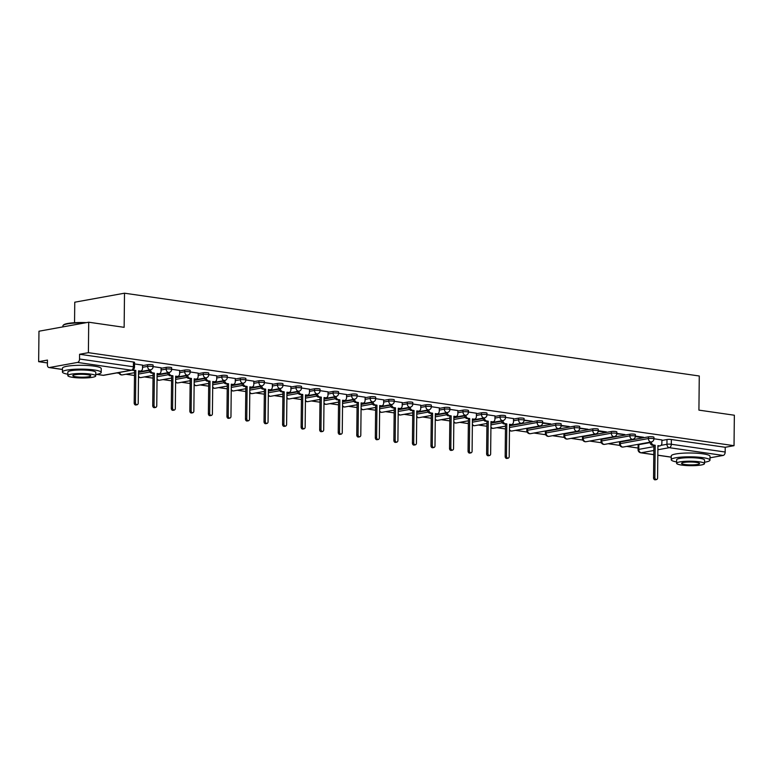 <?xml version="1.0" encoding="UTF-8"?>
<svg xmlns="http://www.w3.org/2000/svg" width="773" height="773" viewBox="0 0 773 773"><rect width="100%" height="100%" fill="white"/><g stroke="black" fill="none" stroke-linecap="round" stroke-linejoin="round"><path stroke-width="1.16" d="M153.112 365.088A3.102 0.493 -179.4 0 0 152.001 364.701A3.102 0.493 -179.4 0 0 147.633 364.721L147.614 366.402A3.102 0.493 0.6 0 1 151.981 366.383A3.102 0.493 0.6 0 1 153.093 366.779L153.112 365.088M171.664 367.764A3.102 0.493 -179.4 0 0 170.553 367.368A3.102 0.493 -179.4 0 0 166.185 367.388L166.166 369.069A3.102 0.493 0.6 0 1 170.533 369.05A3.102 0.493 0.6 0 1 171.645 369.446L171.664 367.764M190.206 370.431A3.102 0.493 -179.4 0 0 189.095 370.045A3.102 0.493 -179.4 0 0 184.728 370.064L184.708 371.745A3.102 0.493 0.6 0 1 189.076 371.726A3.102 0.493 0.6 0 1 190.187 372.122L190.206 370.431M208.758 373.108A3.102 0.493 -179.4 0 0 207.647 372.712A3.102 0.493 -179.4 0 0 203.28 372.731L203.26 374.412A3.102 0.493 0.6 0 1 207.628 374.403A3.102 0.493 0.6 0 1 208.739 374.789L208.758 373.108M227.301 375.784A3.102 0.493 -179.4 0 0 226.199 375.388A3.102 0.493 -179.4 0 0 221.822 375.407L221.812 377.089A3.102 0.493 0.6 0 1 226.18 377.069A3.102 0.493 0.6 0 1 227.291 377.466L227.301 375.784M245.853 378.451A3.102 0.493 -179.4 0 0 244.741 378.055A3.102 0.493 -179.4 0 0 240.374 378.074L240.355 379.756A3.102 0.493 0.6 0 1 244.722 379.746A3.102 0.493 0.6 0 1 245.833 380.132L245.853 378.451M264.405 381.128A3.102 0.493 -179.4 0 0 263.293 380.731A3.102 0.493 -179.4 0 0 258.926 380.751L258.907 382.432A3.102 0.493 0.6 0 1 263.274 382.413A3.102 0.493 0.6 0 1 264.385 382.809L264.405 381.128M282.947 383.795A3.102 0.493 -179.4 0 0 281.845 383.408A3.102 0.493 -179.4 0 0 277.468 383.418L277.459 385.109A3.102 0.493 0.6 0 1 281.826 385.089A3.102 0.493 0.6 0 1 282.937 385.476L282.947 383.795M301.499 386.471A3.102 0.493 -179.4 0 0 300.388 386.075A3.102 0.493 -179.4 0 0 296.02 386.094L296.001 387.775A3.102 0.493 0.6 0 1 300.368 387.756A3.102 0.493 0.6 0 1 301.48 388.152L301.499 386.471M320.051 389.138A3.102 0.493 -179.4 0 0 318.94 388.751A3.102 0.493 -179.4 0 0 314.572 388.761L314.553 390.452A3.102 0.493 0.6 0 1 318.92 390.433A3.102 0.493 0.6 0 1 320.032 390.829L320.051 389.138M338.593 391.814A3.102 0.493 -179.4 0 0 337.482 391.418A3.102 0.493 -179.4 0 0 333.115 391.438L333.105 393.119A3.102 0.493 0.6 0 1 337.472 393.099A3.102 0.493 0.6 0 1 338.584 393.496L338.593 391.814M357.145 394.481A3.102 0.493 -179.4 0 0 356.034 394.095A3.102 0.493 -179.4 0 0 351.667 394.114L351.647 395.795A3.102 0.493 0.6 0 1 356.015 395.776A3.102 0.493 0.6 0 1 357.126 396.172L357.145 394.481M375.697 397.158A3.102 0.493 -179.4 0 0 374.586 396.762A3.102 0.493 -179.4 0 0 370.219 396.781L370.199 398.462A3.102 0.493 0.6 0 1 374.567 398.453A3.102 0.493 0.6 0 1 375.678 398.839L375.697 397.158M394.24 399.825A3.102 0.493 -179.4 0 0 393.128 399.438A3.102 0.493 -179.4 0 0 388.761 399.457L388.751 401.139A3.102 0.493 0.6 0 1 393.119 401.119A3.102 0.493 0.6 0 1 394.23 401.516L394.24 399.825M412.792 402.501A3.102 0.493 -179.4 0 0 411.68 402.105A3.102 0.493 -179.4 0 0 407.313 402.124L407.294 403.806A3.102 0.493 0.6 0 1 411.661 403.796A3.102 0.493 0.6 0 1 412.772 404.182L412.792 402.501M431.344 405.178A3.102 0.493 -179.4 0 0 430.232 404.781A3.102 0.493 -179.4 0 0 425.865 404.801L425.846 406.482A3.102 0.493 0.6 0 1 430.213 406.463A3.102 0.493 0.6 0 1 431.324 406.859L431.344 405.178M449.886 407.844A3.102 0.493 -179.4 0 0 448.775 407.448A3.102 0.493 -179.4 0 0 444.407 407.468L444.398 409.159A3.102 0.493 0.6 0 1 448.765 409.139A3.102 0.493 0.6 0 1 449.876 409.526L449.886 407.844M468.438 410.521A3.102 0.493 -179.4 0 0 467.327 410.125A3.102 0.493 -179.4 0 0 462.959 410.144L462.94 411.825A3.102 0.493 0.6 0 1 467.307 411.806A3.102 0.493 0.6 0 1 468.419 412.202L468.438 410.521M486.99 413.188A3.102 0.493 -179.4 0 0 485.879 412.801A3.102 0.493 -179.4 0 0 481.511 412.811L481.492 414.502A3.102 0.493 0.6 0 1 485.859 414.483A3.102 0.493 0.6 0 1 486.971 414.869L486.99 413.188M505.532 415.864A3.102 0.493 -179.4 0 0 504.421 415.468A3.102 0.493 -179.4 0 0 500.054 415.488L500.044 417.169A3.102 0.493 0.6 0 1 504.411 417.149A3.102 0.493 0.6 0 1 505.523 417.546L505.532 415.864M524.084 418.531A3.102 0.493 -179.4 0 0 522.973 418.145A3.102 0.493 -179.4 0 0 518.606 418.154L518.586 419.845A3.102 0.493 0.6 0 1 522.954 419.826A3.102 0.493 0.6 0 1 524.065 420.222L524.084 418.531M542.636 421.208A3.102 0.493 -179.4 0 0 541.525 420.812A3.102 0.493 -179.4 0 0 537.158 420.831L537.138 422.512A3.102 0.493 0.6 0 1 541.506 422.493A3.102 0.493 0.6 0 1 542.617 422.889L542.636 421.208M561.179 423.875A3.102 0.493 -179.4 0 0 560.067 423.488A3.102 0.493 -179.4 0 0 555.7 423.507L555.69 425.189A3.102 0.493 0.6 0 1 560.058 425.169A3.102 0.493 0.6 0 1 561.169 425.565L561.179 423.875M579.731 426.551A3.102 0.493 -179.4 0 0 578.619 426.155A3.102 0.493 -179.4 0 0 574.252 426.174L574.233 427.856A3.102 0.493 0.6 0 1 578.6 427.846A3.102 0.493 0.6 0 1 579.711 428.232L579.731 426.551M598.283 429.228A3.102 0.493 -179.4 0 0 597.171 428.831A3.102 0.493 -179.4 0 0 592.804 428.851L592.785 430.532A3.102 0.493 0.6 0 1 597.152 430.513A3.102 0.493 0.6 0 1 598.263 430.909L598.283 429.228M616.825 431.894A3.102 0.493 -179.4 0 0 615.714 431.498A3.102 0.493 -179.4 0 0 611.346 431.518L611.337 433.199A3.102 0.493 0.6 0 1 615.704 433.189A3.102 0.493 0.6 0 1 616.815 433.576L616.825 431.894M635.377 434.571A3.102 0.493 -179.4 0 0 634.266 434.175A3.102 0.493 -179.4 0 0 629.898 434.194L629.879 435.875A3.102 0.493 0.6 0 1 634.246 435.856A3.102 0.493 0.6 0 1 635.358 436.252L635.377 434.571M653.929 437.238A3.102 0.493 -179.4 0 0 652.818 436.851A3.102 0.493 -179.4 0 0 648.45 436.861L648.431 438.552A3.102 0.493 0.6 0 1 652.799 438.533A3.102 0.493 0.6 0 1 653.91 438.919L653.929 437.238M88.711 322.215L124.144 327.327L124.501 293.199L699.275 375.997L698.918 410.125L734.35 415.227L734.031 445.683L88.393 352.672L88.711 322.215L38.969 331.221L38.65 361.677L47.424 362.943M116.771 372.934L119.081 373.262M125.922 374.248L134.473 375.485M144.474 376.924L153.025 378.152M163.026 379.591L171.577 380.828M181.568 382.268L190.119 383.495M200.12 384.935L208.671 386.171M218.672 387.611L227.223 388.838M237.214 390.278L245.766 391.515M255.766 392.955L264.318 394.191M274.318 395.631L282.87 396.858M292.861 398.298L301.412 399.535M311.413 400.974L319.964 402.202M329.965 403.641L338.516 404.878M348.507 406.318L357.058 407.545M367.059 408.985L375.61 410.221M385.611 411.661L394.162 412.888M404.153 414.328L412.705 415.565M422.705 417.005L431.257 418.232M441.257 419.681L449.809 420.908M459.8 422.348L468.351 423.585M478.352 425.024L486.903 426.252M496.904 427.691L505.455 428.928M515.446 430.368L527.157 432.049M533.998 433.035L545.709 434.726M552.54 435.711L564.251 437.392M571.092 438.378L582.803 440.069M589.644 441.054L601.355 442.736M608.187 443.721L619.898 445.412M626.739 446.398L638.083 448.031M74.546 322.708L74.759 302.204L124.501 293.199M38.65 361.677L47.453 360.083L47.404 364.827A3.102 1.961 -81.8 0 0 48.95 367.533A3.102 1.961 -81.8 0 0 49.366 367.533L77.513 362.431A3.102 1.961 -81.8 0 0 79.542 359.01L133.4 366.769A3.102 0.493 0.6 0 1 134.512 367.165L134.56 362.421A3.102 0.493 0.6 0 0 133.449 362.025L133.4 366.769A3.102 1.961 -81.8 0 1 131.381 370.19L77.513 362.431M88.393 352.672L79.59 354.266L79.542 359.01M638.846 444.63L638.788 449.374A3.102 0.493 0.6 0 0 638.073 449.683L638.121 444.939A3.102 0.493 0.6 0 1 638.846 444.63L650.064 442.6M661.901 440.455L666.993 439.537L666.944 444.282A3.102 0.493 0.6 0 1 671.312 444.262L725.18 452.021A3.102 1.961 98.2 0 1 723.151 455.442L710 457.819M725.18 452.021L725.229 447.277L734.031 445.683M635.338 436.561L642.025 437.528L642.034 437.035M642.025 437.528L643.523 437.257L635.358 436.078M616.796 433.885L623.482 434.368M623.482 434.851L624.971 434.581L616.815 433.402M598.244 431.218L604.93 432.184L604.93 431.692M604.93 432.184L606.419 431.914L598.263 430.735M579.692 428.542L586.388 429.025M586.378 429.508L587.876 429.237L579.711 428.058M561.15 425.875L567.836 426.348M567.836 426.831L569.324 426.561L561.169 425.392M542.598 423.198L549.284 423.681M549.284 424.164L550.772 423.894L542.617 422.715M524.046 420.531L530.742 421.005M530.732 421.488L532.23 421.217L524.065 420.048M513.523 418.579L505.523 417.372M494.971 415.903L486.971 414.705M476.419 413.236L468.419 412.028M457.877 410.56L449.876 409.361M439.325 407.893L431.324 406.685M420.773 405.216L412.772 404.008M402.231 402.549L394.23 401.342M383.679 399.873L375.678 398.665M365.127 397.196L357.126 395.998M346.584 394.53L338.584 393.322M328.032 391.853L320.032 390.655M309.48 389.186L301.489 387.978M290.938 386.51L282.937 385.312M272.386 383.843L264.385 382.635M253.834 381.166L245.843 379.968M235.292 378.499L227.291 377.292M216.74 375.823L208.739 374.615M198.188 373.146L190.197 371.948M179.645 370.48L171.645 369.272M161.093 367.803L153.093 366.605M142.541 365.136L134.55 363.928M142.541 365.639L147.633 364.721M138.541 372.393L149.247 370.451M161.084 368.306L166.185 367.388M157.083 375.06L167.799 373.127M179.636 370.982L184.728 370.064M175.635 377.736L186.341 375.794M198.188 373.659L203.28 372.731M194.187 380.413L204.893 378.47M216.73 376.325L221.822 375.407M212.73 383.079L223.445 381.147M235.282 379.002L240.374 378.074M231.282 385.756L241.988 383.814M253.834 381.669L258.926 380.751M249.834 388.423L260.54 386.49M272.376 384.345L277.468 383.418M268.376 391.099L279.082 389.157M290.928 387.012L296.02 386.094M286.928 393.766L297.634 391.834M309.48 389.689L314.572 388.761M305.48 396.443L316.186 394.501M328.023 392.355L333.115 391.438M324.022 399.11L334.728 397.177M346.575 395.032L351.667 394.114M342.574 401.786L353.28 399.844M365.127 397.709L370.219 396.781M361.126 404.453L371.832 402.52M383.669 400.375L388.761 399.457M379.669 407.129L390.375 405.187M402.221 403.052L407.313 402.124M398.221 409.806L408.927 407.864M420.773 405.719L425.865 404.801M416.773 412.473L427.479 410.54M439.315 408.395L444.407 407.468M435.315 415.149L446.021 413.207M457.867 411.062L462.959 410.144M453.867 417.816L464.573 415.884M476.419 413.739L481.511 412.811M472.419 420.493L483.125 418.551M494.962 416.405L500.054 415.488M490.961 423.16L501.667 421.227M513.514 419.082L518.606 418.154M509.513 425.836L537.158 420.831M527.553 428.6L527.534 430.281A3.102 0.493 0.6 0 0 526.809 430.59L526.828 428.909A3.102 0.493 -179.4 0 1 527.553 428.6L555.7 423.507M546.096 431.276L546.076 432.957A3.102 0.493 0.6 0 0 545.361 433.267L545.38 431.585A3.102 0.493 -179.4 0 1 546.096 431.276L574.252 426.174M564.648 433.943L564.628 435.624A3.102 0.493 0.6 0 0 563.904 435.933L563.923 434.252A3.102 0.493 -179.4 0 1 564.648 433.943L592.804 428.851M583.2 436.619L583.18 438.301A3.102 0.493 0.6 0 0 582.456 438.61L582.475 436.929A3.102 0.493 -179.4 0 1 583.2 436.619L611.346 431.518M601.742 439.286L601.723 440.968A3.102 0.493 0.6 0 0 601.008 441.277L601.017 439.595A3.102 0.493 -179.4 0 1 601.742 439.286L629.898 434.194M620.294 441.963L620.275 443.644A3.102 0.493 0.6 0 0 619.55 443.953L619.569 442.272A3.102 0.493 -179.4 0 1 620.294 441.963L648.45 436.861M661.91 439.953L653.91 438.755M79.59 354.266L133.449 362.025M725.229 447.277L671.36 439.518A3.102 0.493 -179.4 0 0 666.993 439.537M651.301 441.953A3.102 2.348 79.7 0 0 653.639 445.026L655.185 445.248L653.89 445.48L652.344 445.258A3.102 2.348 -100.3 0 1 650.006 442.185M655.185 445.248L654.847 477.617A1.788 1.353 79.7 0 0 657.581 478.014L657.92 445.644L659.466 445.866A3.102 2.348 79.7 0 0 660.045 445.857L658.76 446.089A3.102 2.348 -100.3 0 1 658.171 446.098L657.92 446.06M656.528 479.569L655.233 479.801A1.788 1.353 -100.3 0 1 653.552 477.849L653.89 445.48M660.045 445.857A3.102 2.348 79.7 0 0 661.872 443.151L661.91 439.905M704.532 462.225A19.383 3.102 -179.4 0 0 709.981 460.128A19.383 3.102 -179.4 0 0 703.034 457.674A19.383 3.102 -179.4 0 0 682.414 457.036A19.383 3.102 -179.4 0 0 671.225 459.722A19.383 3.102 -179.4 0 0 676.626 461.935M709.981 460.128L710.02 456.302A19.383 3.102 -179.4 0 0 703.072 453.848A19.383 3.102 -179.4 0 0 682.453 453.21A19.383 3.102 -179.4 0 0 671.264 455.896L671.225 459.722M676.607 463.298L676.646 459.78A13.953 2.232 0.6 0 1 684.704 457.848A13.953 2.232 0.6 0 1 699.555 458.302A13.953 2.232 0.6 0 1 704.551 460.07L704.512 463.597A13.953 2.232 -179.4 0 0 699.517 461.829A13.953 2.232 -179.4 0 0 684.665 461.365A13.953 2.232 -179.4 0 0 676.607 463.298A13.953 2.232 -179.4 0 0 681.612 465.066A13.953 2.232 -179.4 0 0 696.454 465.53A13.953 2.232 -179.4 0 0 704.512 463.597M684.791 464.496A8.996 1.44 -179.4 0 0 694.367 464.786A8.996 1.44 -179.4 0 0 699.555 463.539A8.996 1.44 -179.4 0 0 696.338 462.399A8.996 1.44 -179.4 0 0 686.762 462.109A8.996 1.44 -179.4 0 0 681.573 463.356A8.996 1.44 -179.4 0 0 684.791 464.496M84.644 322.959A19.383 3.102 -179.4 0 0 63.183 325.307L63.647 324.863A18.919 3.024 0.6 0 1 86.402 322.641M63.183 325.307A19.383 3.102 -179.4 0 0 62.922 325.81L62.913 326.892M95.755 374.528A19.383 3.102 -179.4 0 0 101.205 372.431A19.383 3.102 -179.4 0 0 94.258 369.977A19.383 3.102 -179.4 0 0 73.638 369.33A19.383 3.102 -179.4 0 0 62.439 372.026A19.383 3.102 -179.4 0 0 67.85 374.229M101.205 372.431L101.244 368.605A19.383 3.102 -179.4 0 0 94.296 366.151A19.383 3.102 -179.4 0 0 73.677 365.503A19.383 3.102 -179.4 0 0 62.478 368.199L62.439 372.026M67.831 375.601L67.869 372.084A13.953 2.232 0.6 0 1 75.928 370.141A13.953 2.232 0.6 0 1 90.779 370.605A13.953 2.232 0.6 0 1 95.775 372.373L95.736 375.891A13.953 2.232 -179.4 0 0 90.741 374.122A13.953 2.232 -179.4 0 0 75.889 373.659A13.953 2.232 -179.4 0 0 67.831 375.601A13.953 2.232 -179.4 0 0 72.826 377.369A13.953 2.232 -179.4 0 0 87.678 377.833A13.953 2.232 -179.4 0 0 95.736 375.891M76.015 376.789A8.996 1.44 -179.4 0 0 85.581 377.089A8.996 1.44 -179.4 0 0 90.779 375.842A8.996 1.44 -179.4 0 0 87.552 374.702A8.996 1.44 -179.4 0 0 77.986 374.403A8.996 1.44 -179.4 0 0 72.797 375.649A8.996 1.44 -179.4 0 0 76.015 376.789M502.914 420.57A3.102 2.348 79.7 0 0 505.252 423.652L506.798 423.875L505.503 424.106L503.957 423.884A3.102 2.348 -100.3 0 1 501.619 420.812M506.798 423.875L506.46 456.244A1.788 1.353 79.7 0 0 509.194 456.63L509.533 424.271L511.079 424.493A3.102 2.348 79.7 0 0 511.658 424.483L510.364 424.715A3.102 2.348 -100.3 0 1 509.784 424.725L509.523 424.686M508.141 458.196L506.846 458.428A1.788 1.353 -100.3 0 1 505.165 456.476L505.503 424.106M511.658 424.483A3.102 2.348 79.7 0 0 513.485 421.768L513.523 418.522M484.362 417.903A3.102 2.348 79.7 0 0 486.7 420.976L488.246 421.198L485.405 421.217A3.102 2.348 -100.3 0 1 483.067 418.135M488.246 421.198L487.908 453.567A1.788 1.353 79.7 0 0 490.642 453.964L490.981 421.594L492.527 421.816A3.102 2.348 79.7 0 0 493.106 421.807L491.821 422.039A3.102 2.348 -100.3 0 1 491.232 422.048L490.981 422.019M489.589 455.519L488.294 455.751A1.788 1.353 -100.3 0 1 486.613 453.799L486.951 421.44M493.106 421.807A3.102 2.348 79.7 0 0 494.933 419.101L494.971 415.855M465.819 415.227A3.102 2.348 79.7 0 0 468.148 418.309L469.694 418.531L466.863 418.541A3.102 2.348 -100.3 0 1 464.525 415.468M469.694 418.531L469.356 450.901A1.788 1.353 79.7 0 0 472.09 451.287L472.429 418.927L473.975 419.15A3.102 2.348 79.7 0 0 474.564 419.14L473.269 419.372A3.102 2.348 -100.3 0 1 472.69 419.381L472.429 419.343M471.047 452.852L469.752 453.084A1.788 1.353 -100.3 0 1 468.061 451.132L468.409 418.763M474.564 419.14A3.102 2.348 79.7 0 0 476.39 416.425L476.419 413.178M447.267 412.56A3.102 2.348 79.7 0 0 449.606 415.632L451.152 415.855L448.311 415.864A3.102 2.348 -100.3 0 1 445.973 412.792M451.152 415.855L450.814 448.224A1.788 1.353 79.7 0 0 453.548 448.62L453.886 416.251L455.432 416.473A3.102 2.348 79.7 0 0 456.012 416.463L454.717 416.695A3.102 2.348 -100.3 0 1 454.138 416.705L453.877 416.666M452.495 450.176L451.2 450.408A1.788 1.353 -100.3 0 1 449.519 448.456L449.857 416.087M456.012 416.463A3.102 2.348 79.7 0 0 457.838 413.758L457.877 410.511M428.715 409.883A3.102 2.348 79.7 0 0 431.054 412.966L432.6 413.188L431.305 413.42L429.759 413.197A3.102 2.348 -100.3 0 1 427.421 410.125M432.6 413.188L432.262 445.548A1.788 1.353 79.7 0 0 434.996 445.944L435.334 413.574L436.88 413.806A3.102 2.348 79.7 0 0 437.47 413.797L436.175 414.028A3.102 2.348 -100.3 0 1 435.586 414.038L435.334 413.999M433.943 447.499L432.648 447.741A1.788 1.353 -100.3 0 1 430.967 445.789L431.305 413.42M437.47 413.797A3.102 2.348 79.7 0 0 439.286 411.081L439.325 407.835M410.173 407.216A3.102 2.348 79.7 0 0 412.502 410.289L414.048 410.511L411.217 410.521A3.102 2.348 -100.3 0 1 408.878 407.448M414.048 410.511L413.71 442.881A1.788 1.353 79.7 0 0 416.444 443.277L416.782 410.907L418.328 411.13A3.102 2.348 79.7 0 0 418.918 411.12L417.623 411.352A3.102 2.348 -100.3 0 1 417.043 411.362L416.782 411.323M415.401 444.833L414.106 445.064A1.788 1.353 -100.3 0 1 412.415 443.113L412.763 410.743M418.918 411.12A3.102 2.348 79.7 0 0 420.744 408.415L420.773 405.168M391.621 404.54A3.102 2.348 79.7 0 0 393.959 407.622L395.505 407.844L394.211 408.076L392.665 407.854A3.102 2.348 -100.3 0 1 390.326 404.772M395.505 407.844L395.167 440.204A1.788 1.353 79.7 0 0 397.902 440.6L398.24 408.231L399.786 408.453A3.102 2.348 79.7 0 0 400.366 408.444L399.071 408.685A3.102 2.348 -100.3 0 1 398.491 408.695L398.23 408.656M396.849 442.156L395.554 442.398A1.788 1.353 -100.3 0 1 393.872 440.446L394.211 408.076M400.366 408.444A3.102 2.348 79.7 0 0 402.192 405.738L402.231 402.491M373.069 401.873A3.102 2.348 79.7 0 0 375.407 404.946L376.953 405.168L374.113 405.178A3.102 2.348 -100.3 0 1 371.774 402.105M376.953 405.168L376.615 437.537A1.788 1.353 79.7 0 0 379.35 437.933L379.688 405.564L381.234 405.786A3.102 2.348 79.7 0 0 381.823 405.777L380.529 406.009A3.102 2.348 -100.3 0 1 379.939 406.018L379.688 405.98M378.297 439.489L377.002 439.721A1.788 1.353 -100.3 0 1 375.32 437.769L375.659 405.4M381.823 405.777A3.102 2.348 79.7 0 0 383.64 403.071L383.679 399.825M354.527 399.197A3.102 2.348 79.7 0 0 356.855 402.269L358.401 402.491L355.57 402.511A3.102 2.348 -100.3 0 1 353.232 399.428M358.401 402.491L358.063 434.861A1.788 1.353 79.7 0 0 360.798 435.257L361.136 402.888L362.682 403.11A3.102 2.348 79.7 0 0 363.271 403.1L361.977 403.342A3.102 2.348 -100.3 0 1 361.397 403.351L361.136 403.313M359.754 436.813L358.459 437.045A1.788 1.353 -100.3 0 1 356.768 435.093L357.116 402.733M363.271 403.1A3.102 2.348 79.7 0 0 365.098 400.395L365.127 397.148M335.975 396.53A3.102 2.348 79.7 0 0 338.313 399.602L339.859 399.825L337.018 399.834A3.102 2.348 -100.3 0 1 334.68 396.762M339.859 399.825L339.521 432.194A1.788 1.353 79.7 0 0 342.255 432.58L342.594 400.221L344.14 400.443A3.102 2.348 79.7 0 0 344.719 400.433L343.425 400.665A3.102 2.348 -100.3 0 1 342.845 400.675L342.584 400.636M341.202 434.146L339.907 434.378A1.788 1.353 -100.3 0 1 338.226 432.426L338.564 400.056M344.719 400.433A3.102 2.348 79.7 0 0 346.546 397.718L346.584 394.481M317.423 393.853A3.102 2.348 79.7 0 0 319.761 396.926L321.307 397.148L320.012 397.39L318.466 397.167A3.102 2.348 -100.3 0 1 316.128 394.085M321.307 397.148L320.969 429.517A1.788 1.353 79.7 0 0 323.703 429.914L324.042 397.544L325.588 397.766A3.102 2.348 79.7 0 0 326.177 397.757L324.882 397.989A3.102 2.348 -100.3 0 1 324.293 397.998L324.042 397.969M322.65 431.469L321.365 431.701A1.788 1.353 -100.3 0 1 319.674 429.749L320.012 397.39M326.177 397.757A3.102 2.348 79.7 0 0 327.994 395.051L328.032 391.805M298.88 391.177A3.102 2.348 79.7 0 0 301.209 394.259L302.755 394.481L301.47 394.713L299.924 394.491A3.102 2.348 -100.3 0 1 297.586 391.418M302.755 394.481L302.417 426.851A1.788 1.353 79.7 0 0 305.151 427.237L305.49 394.877L307.036 395.1A3.102 2.348 79.7 0 0 307.625 395.09L306.33 395.322A3.102 2.348 -100.3 0 1 305.75 395.332L305.49 395.293M304.108 428.802L302.813 429.034A1.788 1.353 -100.3 0 1 301.122 427.083L301.47 394.713M307.625 395.09A3.102 2.348 79.7 0 0 309.451 392.375L309.48 389.128M280.328 388.51A3.102 2.348 79.7 0 0 282.667 391.582L284.213 391.805L282.918 392.046L281.372 391.814A3.102 2.348 -100.3 0 1 279.034 388.742M284.213 391.805L283.875 424.174A1.788 1.353 79.7 0 0 286.609 424.57L286.947 392.201L288.493 392.423A3.102 2.348 79.7 0 0 289.073 392.413L287.778 392.645A3.102 2.348 -100.3 0 1 287.198 392.655L286.938 392.626M285.556 426.126L284.261 426.358A1.788 1.353 -100.3 0 1 282.58 424.406L282.918 392.046M289.073 392.413A3.102 2.348 79.7 0 0 290.899 389.708L290.938 386.461M261.776 385.833A3.102 2.348 79.7 0 0 264.115 388.916L265.661 389.138L262.82 389.148A3.102 2.348 -100.3 0 1 260.491 386.075M265.661 389.138L265.323 421.507A1.788 1.353 79.7 0 0 268.057 421.894L268.395 389.534L269.941 389.756A3.102 2.348 79.7 0 0 270.531 389.747L269.236 389.979A3.102 2.348 -100.3 0 1 268.646 389.988L268.395 389.95M267.004 423.449L265.719 423.691A1.788 1.353 -100.3 0 1 264.028 421.739L264.366 389.37M270.531 389.747A3.102 2.348 79.7 0 0 272.357 387.031L272.386 383.785M243.234 383.166A3.102 2.348 79.7 0 0 245.563 386.239L247.109 386.461L244.278 386.471A3.102 2.348 -100.3 0 1 241.939 383.398M247.109 386.461L246.771 418.831A1.788 1.353 79.7 0 0 249.505 419.227L249.843 386.858L251.389 387.08A3.102 2.348 79.7 0 0 251.979 387.07L250.684 387.302A3.102 2.348 -100.3 0 1 250.104 387.312L249.843 387.273M248.462 420.783L247.167 421.014A1.788 1.353 -100.3 0 1 245.476 419.063L245.824 386.693M251.979 387.07A3.102 2.348 79.7 0 0 253.805 384.365L253.834 381.118M224.682 380.49A3.102 2.348 79.7 0 0 227.02 383.572L228.566 383.795L227.272 384.026L225.726 383.804A3.102 2.348 -100.3 0 1 223.387 380.722M228.566 383.795L228.228 416.154A1.788 1.353 79.7 0 0 230.963 416.55L231.301 384.181L232.847 384.403A3.102 2.348 79.7 0 0 233.427 384.394L232.132 384.635A3.102 2.348 -100.3 0 1 231.552 384.645L231.291 384.606M229.91 418.106L228.615 418.348A1.788 1.353 -100.3 0 1 226.933 416.396L227.272 384.026M233.427 384.394A3.102 2.348 79.7 0 0 235.253 381.688L235.292 378.441M206.13 377.823A3.102 2.348 79.7 0 0 208.468 380.896L210.014 381.118L208.72 381.35L207.174 381.128A3.102 2.348 -100.3 0 1 204.845 378.055M210.014 381.118L209.676 413.487A1.788 1.353 79.7 0 0 212.411 413.884L212.749 381.514L214.295 381.736A3.102 2.348 79.7 0 0 214.884 381.727L213.59 381.959A3.102 2.348 -100.3 0 1 213 381.968L212.749 381.93M211.358 415.439L210.072 415.671A1.788 1.353 -100.3 0 1 208.381 413.719L208.72 381.35M214.884 381.727A3.102 2.348 79.7 0 0 216.711 379.021L216.74 375.775M187.588 375.147A3.102 2.348 79.7 0 0 189.916 378.229L191.462 378.451L188.631 378.461A3.102 2.348 -100.3 0 1 186.293 375.378M191.462 378.451L191.124 410.811A1.788 1.353 79.7 0 0 193.859 411.207L194.197 378.838L195.743 379.06A3.102 2.348 79.7 0 0 196.332 379.05L195.038 379.292A3.102 2.348 -100.3 0 1 194.458 379.301L194.197 379.263M192.815 412.763L191.52 413.004A1.788 1.353 -100.3 0 1 189.839 411.052L190.177 378.683M196.332 379.05A3.102 2.348 79.7 0 0 198.159 376.345L198.188 373.098M169.036 372.48A3.102 2.348 79.7 0 0 171.374 375.552L172.92 375.775L170.079 375.784A3.102 2.348 -100.3 0 1 167.741 372.712M172.92 375.775L172.582 408.144A1.788 1.353 79.7 0 0 175.316 408.54L175.655 376.171L177.201 376.393A3.102 2.348 79.7 0 0 177.78 376.383L176.486 376.615A3.102 2.348 -100.3 0 1 175.906 376.625L175.645 376.586M174.263 410.096L172.968 410.328A1.788 1.353 -100.3 0 1 171.287 408.376L171.625 376.007M177.78 376.383A3.102 2.348 79.7 0 0 179.607 373.678L179.645 370.431M150.484 369.803A3.102 2.348 79.7 0 0 152.822 372.876L154.368 373.098L151.527 373.117A3.102 2.348 -100.3 0 1 149.199 370.035M154.368 373.098L154.03 405.467A1.788 1.353 79.7 0 0 156.764 405.864L157.103 373.494L158.649 373.717A3.102 2.348 79.7 0 0 159.238 373.707L157.943 373.948A3.102 2.348 -100.3 0 1 157.354 373.958L157.103 373.919M155.711 407.419L154.426 407.651A1.788 1.353 -100.3 0 1 152.735 405.699L153.073 373.34M159.238 373.707A3.102 2.348 79.7 0 0 161.064 371.001L161.093 367.755M133.159 369.687A3.102 2.348 79.7 0 0 134.27 370.209L135.816 370.431L132.985 370.441A3.102 2.348 -100.3 0 1 132.164 370.141M135.816 370.431L135.478 402.801A1.788 1.353 79.7 0 0 138.212 403.187L138.551 370.827L140.097 371.05A3.102 2.348 79.7 0 0 140.686 371.04L139.391 371.272A3.102 2.348 -100.3 0 1 138.811 371.282L138.551 371.243M137.169 404.752L135.874 404.984A1.788 1.353 -100.3 0 1 134.193 403.033L134.531 370.663M140.686 371.04A3.102 2.348 79.7 0 0 142.512 368.325L142.541 365.078M96.751 374.354L103.224 375.291L131.381 370.19A3.102 2.348 79.7 0 0 131.961 370.18A3.102 3.102 0 0 0 134.512 367.165M49.366 367.533L62.468 369.417M653.842 450.485L641.136 452.775A3.102 2.348 -100.3 0 1 638.788 449.374L653.881 446.649M661.021 445.354L666.944 444.282A3.102 2.348 -100.3 0 0 669.292 447.683L657.881 449.751M638.073 449.683A3.102 3.102 0 0 0 640.73 452.785A3.102 1.961 98.2 0 0 641.136 452.775L653.794 454.601M657.823 455.181L671.244 457.114M723.151 455.442L669.292 447.683A3.102 1.961 -81.8 0 0 671.312 444.262L671.36 439.518M142.522 367.32L147.614 366.402A3.102 2.348 79.7 0 0 149.962 369.803A3.102 2.348 -100.3 0 0 150.542 369.794A3.102 3.102 0 0 0 153.093 366.779M138.522 374.074L149.885 372.016M161.074 369.996L166.166 369.069A3.102 2.348 79.7 0 0 168.504 372.48A3.102 2.348 -100.3 0 0 169.094 372.47A3.102 3.102 0 0 0 171.645 369.446M157.074 376.751L168.437 374.692M179.616 372.663L184.708 371.745A3.102 2.348 79.7 0 0 187.056 375.147A3.102 2.348 -100.3 0 0 187.646 375.137A3.102 3.102 0 0 0 190.187 372.122M175.616 379.417L186.989 377.359M198.168 375.34L203.26 374.412A3.102 2.348 79.7 0 0 205.608 377.823A3.102 2.348 -100.3 0 0 206.188 377.813A3.102 3.102 0 0 0 208.739 374.789M194.168 382.094L205.531 380.036M216.72 378.007L221.812 377.089A3.102 2.348 79.7 0 0 224.151 380.49A3.102 2.348 -100.3 0 0 224.74 380.48A3.102 3.102 0 0 0 227.291 377.466M212.72 384.761L224.083 382.703M235.263 380.683L240.355 379.756A3.102 2.348 79.7 0 0 242.703 383.166A3.102 2.348 -100.3 0 0 243.292 383.157A3.102 3.102 0 0 0 245.833 380.132M231.262 387.437L242.635 385.379M253.815 383.35L258.907 382.432A3.102 2.348 79.7 0 0 261.255 385.833A3.102 2.348 -100.3 0 0 261.834 385.824A3.102 3.102 0 0 0 264.385 382.809M249.814 390.104L261.177 388.046M272.367 386.027L277.459 385.109A3.102 2.348 79.7 0 0 279.797 388.51A3.102 2.348 -100.3 0 0 280.386 388.5A3.102 3.102 0 0 0 282.937 385.476M268.366 392.781L279.729 390.723M290.909 388.703L296.001 387.775A3.102 2.348 79.7 0 0 298.349 391.177A3.102 2.348 -100.3 0 0 298.938 391.167A3.102 3.102 0 0 0 301.48 388.152M286.909 395.447L298.281 393.399M309.461 391.37L314.553 390.452A3.102 2.348 79.7 0 0 316.901 393.853A3.102 2.348 -100.3 0 0 317.481 393.844A3.102 3.102 0 0 0 320.032 390.829M305.461 398.124L316.824 396.066M328.013 394.046L333.105 393.119A3.102 2.348 79.7 0 0 335.443 396.52A3.102 2.348 -100.3 0 0 336.033 396.51A3.102 3.102 0 0 0 338.584 393.496M324.013 400.801L335.376 398.742M346.555 396.713L351.647 395.795A3.102 2.348 79.7 0 0 353.995 399.197A3.102 2.348 -100.3 0 0 354.585 399.187A3.102 3.102 0 0 0 357.126 396.172M342.555 403.467L353.928 401.409M365.107 399.39L370.199 398.462A3.102 2.348 79.7 0 0 372.547 401.873A3.102 2.348 -100.3 0 0 373.127 401.863A3.102 3.102 0 0 0 375.678 398.839M361.107 406.144L372.47 404.086M383.659 402.057L388.751 401.139A3.102 2.348 79.7 0 0 391.09 404.54A3.102 2.348 -100.3 0 0 391.679 404.53A3.102 3.102 0 0 0 394.23 401.516M379.659 408.811L391.022 406.753M402.202 404.733L407.294 403.806A3.102 2.348 79.7 0 0 409.642 407.216A3.102 2.348 -100.3 0 0 410.231 407.207A3.102 3.102 0 0 0 412.772 404.182M398.201 411.487L409.574 409.429M420.754 407.4L425.846 406.482A3.102 2.348 79.7 0 0 428.194 409.883A3.102 2.348 -100.3 0 0 428.773 409.874A3.102 3.102 0 0 0 431.324 406.859M416.753 414.154L428.116 412.096M439.306 410.077L444.398 409.159A3.102 2.348 79.7 0 0 446.736 412.56A3.102 2.348 -100.3 0 0 447.325 412.55A3.102 3.102 0 0 0 449.876 409.526M435.305 416.831L446.668 414.772M457.848 412.743L462.94 411.825A3.102 2.348 79.7 0 0 465.288 415.227A3.102 2.348 -100.3 0 0 465.877 415.217A3.102 3.102 0 0 0 468.419 412.202M453.848 419.497L465.22 417.439M476.4 415.42L481.492 414.502A3.102 2.348 79.7 0 0 483.84 417.903A3.102 2.348 -100.3 0 0 484.42 417.893A3.102 3.102 0 0 0 486.971 414.869M472.4 422.174L483.763 420.116M494.952 418.096L500.044 417.169A3.102 2.348 79.7 0 0 502.382 420.57A3.102 2.348 -100.3 0 0 502.972 420.56A3.102 3.102 0 0 0 505.523 417.546M490.952 424.85L502.315 422.792M513.494 420.763L518.586 419.845A3.102 2.348 79.7 0 0 520.934 423.246A3.102 2.348 -100.3 0 0 521.524 423.237A3.102 3.102 0 0 0 524.065 420.222M509.494 427.517L537.138 422.512A3.102 2.348 79.7 0 0 539.486 425.913A3.102 2.348 -100.3 0 0 540.066 425.913A3.102 3.102 0 0 0 542.617 422.889M526.809 430.59A3.102 3.102 0 0 0 530.462 433.672A3.102 2.348 79.7 0 1 529.882 433.682A3.102 2.348 79.7 0 1 527.534 430.281L555.69 425.189A3.102 2.348 79.7 0 0 558.029 428.59A3.102 2.348 -100.3 0 0 558.618 428.58A3.102 3.102 0 0 0 561.169 425.565M545.361 433.267A3.102 3.102 0 0 0 549.014 436.349A3.102 2.348 79.7 0 1 548.424 436.359A3.102 2.348 79.7 0 1 546.076 432.957L574.233 427.856A3.102 2.348 79.7 0 0 576.581 431.266A3.102 2.348 -100.3 0 0 577.16 431.257A3.102 3.102 0 0 0 579.711 428.232M563.904 435.933A3.102 3.102 0 0 0 567.556 439.025A3.102 2.348 79.7 0 1 566.976 439.035A3.102 2.348 79.7 0 1 564.628 435.624L592.785 430.532A3.102 2.348 79.7 0 0 595.133 433.933A3.102 2.348 -100.3 0 0 595.712 433.924A3.102 3.102 0 0 0 598.263 430.909M582.456 438.61A3.102 3.102 0 0 0 586.108 441.692A3.102 2.348 79.7 0 1 585.528 441.702A3.102 2.348 79.7 0 1 583.18 438.301L611.337 433.199A3.102 2.348 79.7 0 0 613.675 436.61A3.102 2.348 -100.3 0 0 614.264 436.6A3.102 3.102 0 0 0 616.815 433.576M601.008 441.277A3.102 3.102 0 0 0 604.66 444.369A3.102 2.348 79.7 0 1 604.071 444.378A3.102 2.348 79.7 0 1 601.723 440.968L629.879 435.875A3.102 2.348 79.7 0 0 632.227 439.277A3.102 2.348 -100.3 0 0 632.807 439.267A3.102 3.102 0 0 0 635.358 436.252M619.55 443.953A3.102 3.102 0 0 0 623.202 447.036A3.102 2.348 79.7 0 1 622.623 447.045A3.102 2.348 79.7 0 1 620.275 443.644L648.431 438.552A3.102 2.348 79.7 0 0 650.779 441.953A3.102 2.348 -100.3 0 0 651.359 441.943A3.102 3.102 0 0 0 653.91 438.919M509.475 429.575A3.102 2.348 79.7 0 0 511.33 431.015A3.102 2.348 79.7 0 0 511.91 431.005A3.102 3.102 0 0 1 509.465 430.406M490.923 426.909A3.102 2.348 79.7 0 0 492.778 428.339A3.102 2.348 79.7 0 0 493.367 428.329A3.102 3.102 0 0 1 490.913 427.74M472.38 424.232A3.102 2.348 79.7 0 0 474.236 425.672A3.102 2.348 79.7 0 0 474.815 425.662A3.102 3.102 0 0 1 472.371 425.063M453.828 421.565A3.102 2.348 79.7 0 0 455.684 422.995A3.102 2.348 79.7 0 0 456.263 422.986A3.102 3.102 0 0 1 453.819 422.387M435.276 418.889A3.102 2.348 79.7 0 0 437.132 420.328A3.102 2.348 79.7 0 0 437.721 420.319A3.102 3.102 0 0 1 435.267 419.72M416.734 416.222A3.102 2.348 79.7 0 0 418.589 417.652A3.102 2.348 79.7 0 0 419.169 417.642A3.102 3.102 0 0 1 416.724 417.043M398.182 413.545A3.102 2.348 79.7 0 0 400.037 414.985A3.102 2.348 79.7 0 0 400.617 414.975A3.102 3.102 0 0 1 398.172 414.376M379.63 410.878A3.102 2.348 79.7 0 0 381.485 412.309A3.102 2.348 79.7 0 0 382.075 412.299A3.102 3.102 0 0 1 379.62 411.7M361.088 408.202A3.102 2.348 79.7 0 0 362.943 409.632A3.102 2.348 79.7 0 0 363.523 409.632A3.102 3.102 0 0 1 361.078 409.033M342.536 405.525A3.102 2.348 79.7 0 0 344.391 406.965A3.102 2.348 79.7 0 0 344.971 406.956A3.102 3.102 0 0 1 342.526 406.356M323.984 402.859A3.102 2.348 79.7 0 0 325.839 404.289A3.102 2.348 79.7 0 0 326.428 404.279A3.102 3.102 0 0 1 323.974 403.69M305.441 400.182A3.102 2.348 79.7 0 0 307.296 401.622A3.102 2.348 79.7 0 0 307.876 401.612A3.102 3.102 0 0 1 305.432 401.013M286.889 397.515A3.102 2.348 79.7 0 0 288.744 398.945A3.102 2.348 79.7 0 0 289.324 398.936A3.102 3.102 0 0 1 286.88 398.337M268.337 394.839A3.102 2.348 79.7 0 0 270.192 396.278A3.102 2.348 79.7 0 0 270.782 396.269A3.102 3.102 0 0 1 268.328 395.67M249.795 392.172A3.102 2.348 79.7 0 0 251.65 393.602A3.102 2.348 79.7 0 0 252.23 393.592A3.102 3.102 0 0 1 249.785 392.993M231.243 389.495A3.102 2.348 79.7 0 0 233.098 390.935A3.102 2.348 79.7 0 0 233.678 390.925A3.102 3.102 0 0 1 231.233 390.326M212.691 386.829A3.102 2.348 79.7 0 0 214.546 388.259A3.102 2.348 79.7 0 0 215.136 388.249A3.102 3.102 0 0 1 212.681 387.65M194.149 384.152A3.102 2.348 79.7 0 0 196.004 385.592A3.102 2.348 79.7 0 0 196.584 385.582A3.102 3.102 0 0 1 194.139 384.983M175.597 381.485A3.102 2.348 79.7 0 0 177.452 382.915A3.102 2.348 79.7 0 0 178.032 382.906A3.102 3.102 0 0 1 175.587 382.306M157.045 378.809A3.102 2.348 79.7 0 0 158.9 380.239A3.102 2.348 79.7 0 0 159.489 380.229A3.102 3.102 0 0 1 157.035 379.64M138.502 376.132A3.102 2.348 79.7 0 0 140.357 377.572A3.102 2.348 79.7 0 0 140.937 377.562A3.102 3.102 0 0 1 138.493 376.963M119.564 372.431A3.102 2.348 79.7 0 0 121.805 374.895A3.102 2.348 79.7 0 0 122.395 374.886A3.102 3.102 0 0 1 118.82 372.557M103.814 375.282A3.102 2.348 79.7 0 1 103.224 375.291A3.102 1.961 98.2 0 1 102.819 375.291A3.102 3.102 0 0 0 103.814 375.282L131.961 370.18M653.639 445.026L652.344 445.258M659.466 445.866L658.171 446.098M654.847 477.617L653.552 477.849M505.252 423.652L503.957 423.884M511.079 424.493L509.784 424.725M506.46 456.244L505.165 456.476M486.7 420.976L485.405 421.217M492.527 421.816L491.232 422.048M487.908 453.567L486.613 453.799M468.148 418.309L466.863 418.541M473.975 419.15L472.69 419.381M469.356 450.901L468.061 451.132M449.606 415.632L448.311 415.864M455.432 416.473L454.138 416.705M450.814 448.224L449.519 448.456M431.054 412.966L429.759 413.197M436.88 413.806L435.586 414.038M432.262 445.548L430.967 445.789M412.502 410.289L411.217 410.521M418.328 411.13L417.043 411.362M413.71 442.881L412.415 443.113M393.959 407.622L392.665 407.854M399.786 408.453L398.491 408.695M395.167 440.204L393.872 440.446M375.407 404.946L374.113 405.178M381.234 405.786L379.939 406.018M376.615 437.537L375.32 437.769M356.855 402.269L355.57 402.511M362.682 403.11L361.397 403.351M358.063 434.861L356.768 435.093M338.313 399.602L337.018 399.834M344.14 400.443L342.845 400.675M339.521 432.194L338.226 432.426M319.761 396.926L318.466 397.167M325.588 397.766L324.293 397.998M320.969 429.517L319.674 429.749M301.209 394.259L299.924 394.491M307.036 395.1L305.75 395.332M302.417 426.851L301.122 427.083M282.667 391.582L281.372 391.814M288.493 392.423L287.198 392.655M283.875 424.174L282.58 424.406M264.115 388.916L262.82 389.148M269.941 389.756L268.646 389.988M265.323 421.507L264.028 421.739M245.563 386.239L244.278 386.471M251.389 387.08L250.104 387.312M246.771 418.831L245.476 419.063M227.02 383.572L225.726 383.804M232.847 384.403L231.552 384.645M228.228 416.154L226.933 416.396M208.468 380.896L207.174 381.128M214.295 381.736L213 381.968M209.676 413.487L208.381 413.719M189.916 378.229L188.631 378.461M195.743 379.06L194.458 379.301M191.124 410.811L189.839 411.052M171.374 375.552L170.079 375.784M177.201 376.393L175.906 376.625M172.582 408.144L171.287 408.376M152.822 372.876L151.527 373.117M158.649 373.717L157.354 373.958M154.03 405.467L152.735 405.699M134.27 370.209L132.985 370.441M140.097 371.05L138.811 371.282M135.478 402.801L134.193 403.033M651.359 441.943L623.202 447.036M632.807 439.267L604.66 444.369M614.264 436.6L586.108 441.692M595.712 433.924L567.556 439.025M577.16 431.257L549.014 436.349M558.618 428.58L530.462 433.672M540.066 425.913L511.91 431.005M521.524 423.237L509.513 425.411M505.484 426.136L493.367 428.329M502.972 420.56L490.971 422.734M486.932 423.469L474.815 425.662M484.42 417.893L472.419 420.068M468.38 420.792L456.263 422.986M465.877 415.217L453.867 417.391M449.838 418.125L437.721 420.319M447.325 412.55L435.325 414.724M431.286 415.449L419.169 417.642M428.773 409.874L416.773 412.048M412.734 412.782L400.617 414.975M410.231 407.207L398.221 409.371M394.191 410.105L382.075 412.299M391.679 404.53L379.678 406.704M375.639 407.439L363.523 409.632M373.127 401.863L361.126 404.028M357.087 404.762L344.971 406.956M354.585 399.187L342.584 401.361M338.545 402.086L326.428 404.279M336.033 396.51L324.032 398.684M319.993 399.419L307.876 401.612M317.481 393.844L305.48 396.018M301.441 396.742L289.324 398.936M298.938 391.167L286.938 393.341M282.899 394.075L270.782 396.269M280.386 388.5L268.386 390.674M264.347 391.399L252.23 393.592M261.834 385.824L249.834 387.998M245.795 388.732L233.678 390.925M243.292 383.157L231.291 385.331M227.252 386.056L215.136 388.249M224.74 380.48L212.739 382.654M208.7 383.389L196.584 385.582M206.188 377.813L194.187 379.978M190.148 380.712L178.032 382.906M187.646 375.137L175.645 377.311M171.606 378.045L159.489 380.229M169.094 372.47L157.093 374.634M153.054 375.369L140.937 377.562M150.542 369.794L138.541 371.968M134.502 372.692L122.395 374.886M48.95 367.533L62.468 369.484M96.548 374.393L102.819 375.291M640.73 452.785L653.794 454.669M657.823 455.249L671.244 457.181"/></g></svg>

